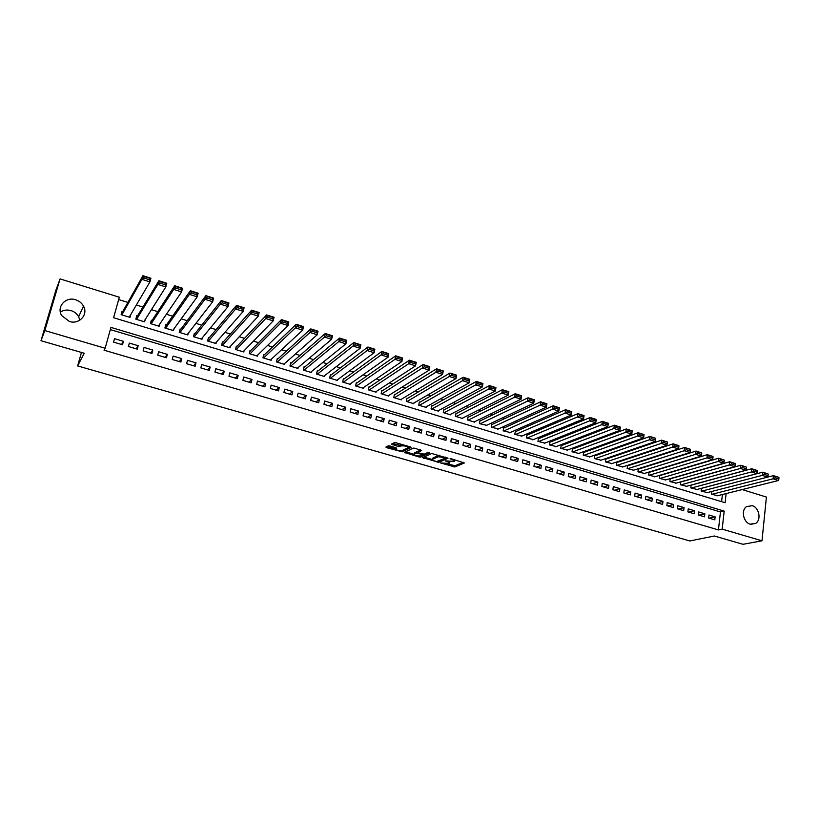 <?xml version="1.0" encoding="UTF-8"?>
<svg xmlns="http://www.w3.org/2000/svg" width="820" height="820" viewBox="0 0 820 820"><rect width="100%" height="100%" fill="white"/><g stroke="black" fill="none" stroke-linecap="round" stroke-linejoin="round"><path stroke-width="1.23" d="M440.524 462.941L454.885 466.959L464.366 462.962L451.277 458.8L450.077 458.739L452.158 459.6C454.259 460.276 454.977 460.86 454.29 461.373L445.27 460.85L447.32 461.711C449.411 462.377 450.118 462.962 449.462 463.464L440.524 462.941M60.362 312.123C63.56 310.032 67.117 309.529 71.022 310.606C74.446 311.702 76.988 313.742 78.648 316.735L79.827 320.21M75.645 299.782C79.161 300.919 81.764 303.021 83.486 306.096C88.509 314.562 79.212 324.812 69.382 321.471L61.715 315.577C56.139 306.977 65.692 296.276 75.645 299.782M752.196 505.673C759.053 507.385 761.585 519.665 755.814 523.314L750.259 524.185C743.484 522.545 740.839 510.481 746.395 506.678L752.196 505.673M389.9 445.967L388.229 445.854L385.882 447.084L386.62 447.669L402.333 451.83L411.025 447.505L410.318 446.91L396.029 442.769L394.348 442.656L391.437 444.184L398.264 446.541L401.41 445.895C405.234 445.69 407.376 446.316 407.837 447.771L402.128 450.621C398.376 450.826 396.255 450.211 395.752 448.776L396.685 448.304L395.957 447.72L389.9 445.967M392.616 443.558L400.191 445.373L399.945 446.644L400.191 445.373L401.646 444.624L401.4 445.906M742.131 489.571L766.413 497.063L761.995 540.81L743.002 544.306L714.404 536.014L689.804 540.954L77.633 365.935L84.204 353.246L41 340.72L44.844 330.573L60.065 278.913L119.31 297.209L113.611 317.74L725.105 502.732L726.13 493.568M761.995 540.81L722.174 529.136L724.183 511.096L110.936 327.395L105.144 348.254L44.844 330.573M105.144 348.254L104.037 350.191L718.433 529.915L722.174 529.136M422.72 457.693L438.792 462.326L448.038 458.236L431.709 453.511L422.72 457.693M419.01 456.996L404.404 452.425L413.136 448.12L414.828 448.222L421.593 450.569L417.954 452.312L418.651 452.896L424.299 454.147L428.122 452.353L429.793 452.835L420.67 457.109L419.01 456.996L419.174 456.104M122.795 311.508L122.057 311.282L121.124 314.685L129.97 317.371L130.718 314.613M137.493 315.987L136.755 315.772L135.843 319.164L144.607 321.829L145.253 319.441M152.059 320.435L151.341 320.22L150.429 323.592L159.131 326.247L159.685 324.136M166.511 324.843L165.794 324.628L164.902 328L173.532 330.624L174.024 328.738M180.841 329.22L180.133 329.005L179.262 332.366L187.811 334.96L188.251 333.268M195.058 333.555L194.35 333.34L193.499 336.692L201.976 339.265L202.376 337.727M209.151 337.85L208.454 337.645L207.614 340.987L216.029 343.539L216.388 342.124M223.142 342.124L222.445 341.909L221.615 345.24L229.969 347.782L230.287 346.47M237.011 346.347L236.314 346.142L235.504 349.463L243.786 351.985L244.083 350.765M250.766 350.55L250.079 350.335L249.28 353.656L257.5 356.146L257.767 355.009M264.409 354.711L263.722 354.506L262.954 357.807L271.092 360.287L271.348 359.221M277.939 358.842L277.273 358.637L276.504 361.928L284.581 364.387L284.817 363.383M291.366 362.942L290.7 362.737L289.952 366.017L297.967 368.457L298.183 367.514M304.691 367.001L304.025 366.796L303.287 370.076L311.241 372.485L311.446 371.593M317.904 371.029L317.248 370.835L316.53 374.094L324.412 376.493L324.597 375.642M331.013 375.037L330.357 374.832L329.65 378.092L337.481 380.47L337.655 379.66M344.021 379.004L343.375 378.799L342.678 382.048L350.447 384.406L350.611 383.637M356.925 382.94L356.28 382.745L355.603 385.974L363.311 388.321L363.465 387.583M369.728 386.845L369.092 386.651L368.426 389.879L376.072 392.196L376.216 391.499M382.438 390.72L381.802 390.525L381.146 393.743L388.731 396.05L388.875 395.373M395.045 394.563L394.41 394.379L393.774 397.577L401.298 399.873L401.431 399.227M407.55 398.387L406.925 398.192L406.3 401.39L413.772 403.665L413.885 403.04M419.963 402.169L419.348 401.984L418.733 405.172L426.144 407.417L426.256 406.822M432.283 405.931L431.668 405.736L431.064 408.924L438.423 411.158L438.526 410.584M444.501 409.651L443.897 409.467L443.302 412.644L450.6 414.858L450.703 414.305M456.637 413.352L456.033 413.167L455.448 416.334L462.695 418.538L462.787 418.005M468.671 417.031L468.077 416.847L467.502 419.994L474.698 422.187L474.79 421.664M480.622 420.67L480.028 420.496L479.474 423.632L486.69 425.303M492.482 424.288L491.887 424.114L491.344 427.251L498.509 428.911M504.249 427.886L503.664 427.702L503.131 430.828L510.235 432.499M515.923 431.443L515.349 431.269L514.827 434.385L521.879 436.055M527.526 434.979L526.942 434.805L526.44 437.911L533.43 439.581M539.027 438.495L538.453 438.321L537.961 441.416L544.9 443.077M550.456 441.98L549.882 441.806L549.4 444.901L556.288 446.551M561.792 445.434L561.228 445.27L560.757 448.345L567.583 450.006M573.047 448.878L572.493 448.704L572.022 451.779L578.807 453.429M584.229 452.281L583.666 452.117L583.215 455.182L589.949 456.822M595.32 455.664L594.766 455.5L594.326 458.554L600.999 460.194M606.328 459.026L605.785 458.862L605.345 461.906L611.976 463.546M617.265 462.367L616.722 462.193L616.291 465.237L622.872 466.867M628.12 465.678L627.577 465.514L627.167 468.538L633.696 470.167M638.893 468.958L638.36 468.794L637.95 471.818L644.438 473.437M649.594 472.228L649.061 472.064L648.671 475.077L655.098 476.686M708.634 518.025L714.804 519.849L715.143 516.846L708.972 515.021L708.634 518.025M698.291 514.97L704.503 516.805L704.851 513.802L698.65 511.957L698.291 514.97M687.877 511.885L694.14 513.74L694.499 510.727L688.246 508.871L687.877 511.885M677.392 508.789L683.695 510.655L684.064 507.631L677.771 505.766L677.392 508.789M666.834 505.663L673.179 507.539L673.558 504.515L667.213 502.629L666.834 505.663M656.195 502.527L662.591 504.413L662.97 501.379L656.584 499.482L656.195 502.527M645.483 499.359L651.92 501.256L652.31 498.211L645.883 496.305L645.483 499.359M634.69 496.172L641.178 498.088L641.578 495.034L635.1 493.107L634.69 496.172M623.825 492.953L630.354 494.88L630.764 491.826L624.245 489.888L623.825 492.953M612.878 489.714L619.448 491.662L619.879 488.587L613.309 486.639L612.878 489.714M601.849 486.455L608.471 488.412L608.911 485.337L602.29 483.369L601.849 486.455M590.738 483.175L597.411 485.153L597.862 482.057L591.189 480.079L590.738 483.175M579.545 479.864L586.269 481.852L586.73 478.757L580.006 476.768L579.545 479.864M568.27 476.533L575.045 478.542L575.517 475.426L568.742 473.427L568.27 476.533M556.923 473.181L563.74 475.2L564.221 472.084L557.405 470.055L556.923 473.181M545.474 469.798L552.352 471.828L552.834 468.702L545.966 466.662L545.474 469.798M533.953 466.385L540.882 468.435L541.374 465.299L534.455 463.249L533.953 466.385M522.34 462.962L529.32 465.022L529.822 461.875L522.852 459.805L522.34 462.962M510.634 459.497L517.666 461.578L518.189 458.421L511.167 456.34L510.634 459.497M498.847 456.012L505.93 458.103L506.463 454.946L499.39 452.845L498.847 456.012M486.977 452.507L494.111 454.608L494.655 451.441L487.521 449.329L486.977 452.507M475.005 448.97L482.201 451.092L482.754 447.915L475.569 445.783L475.005 448.97M462.952 445.404L470.198 447.546L470.762 444.358L463.525 442.205L462.952 445.404M450.795 441.806L458.093 443.968L458.677 440.77L451.379 438.608L450.795 441.806M438.546 438.187L445.906 440.36L446.5 437.162L439.151 434.979L438.546 438.187M426.215 434.538L433.626 436.732L434.231 433.524L426.82 431.32L426.215 434.538M413.772 430.869L421.255 433.073L421.869 429.854L414.397 427.64L413.772 430.869M401.246 427.158L408.78 429.393L409.405 426.154L401.882 423.919L401.246 427.158M388.618 423.428L396.203 425.672L396.849 422.433L389.264 420.178L388.618 423.428M375.888 419.666L383.534 421.931L384.19 418.671L376.544 416.406L375.888 419.666M363.055 415.873L370.763 418.159L371.439 414.889L363.731 412.603L363.055 415.873M350.13 412.05L357.899 414.346L358.576 411.076L350.816 408.77L350.13 412.05M337.092 408.196L344.923 410.512L345.62 407.232L337.799 404.916L337.092 408.196M323.962 404.321L331.854 406.648L332.561 403.358L324.679 401.021L323.962 404.321M310.718 400.406L318.672 402.753L319.4 399.453L311.446 397.095L310.718 400.406M297.373 396.46L305.388 398.827L306.127 395.517L298.111 393.139L297.373 396.46M283.915 392.483L292.002 394.871L292.75 391.55L284.673 389.151L283.915 392.483M270.354 388.475L278.503 390.884L279.271 387.553L271.123 385.133L270.354 388.475M256.67 384.426L264.891 386.856L265.67 383.514L257.459 381.085L256.67 384.426M242.884 380.357L251.176 382.807L251.965 379.455L243.694 376.995L242.884 380.357M228.985 376.247L237.339 378.717L238.148 375.355L229.805 372.874L228.985 376.247M214.973 372.106L223.399 374.596L224.229 371.224L215.814 368.723L214.973 372.106M200.849 367.924L209.336 370.435L210.176 367.053L201.699 364.541L200.849 367.924M186.601 363.711L195.16 366.243L196.021 362.85L187.472 360.318L186.601 363.711M172.231 359.467L180.871 362.02L181.743 358.617L173.123 356.064L172.231 359.467M157.748 355.183L166.46 357.766L167.341 354.353L158.649 351.77L157.748 355.183M143.141 350.868L151.925 353.461L152.827 350.037L144.064 347.444L143.141 350.868M128.412 346.511L137.268 349.135L138.19 345.702L129.345 343.078L128.412 346.511M718.433 529.915L720.452 511.946L110.321 329.599M123.43 341.315L114.513 338.67L113.56 342.124L122.487 344.769L123.43 341.315L121.504 344.472M664.405 467.728L663.81 467.543M653.54 464.376L652.843 464.161M642.603 461.004L641.793 460.758M631.584 457.611L630.662 457.324M620.484 454.188L619.448 453.87M609.301 450.744L608.153 450.395M598.036 447.269L596.775 446.89M586.679 443.774L585.306 443.353M575.25 440.248L573.754 439.797M563.729 436.701L562.11 436.209M552.116 433.124L550.384 432.591M540.421 429.516L538.555 428.952M528.633 425.887L526.645 425.283M516.754 422.228L514.642 421.582M504.792 418.538L502.547 417.851M492.728 414.828L490.36 414.1M480.571 411.076L478.07 410.307M468.322 407.304L465.688 406.494M455.981 403.501L453.214 402.651M443.538 399.668L440.627 398.776M431.002 395.804L427.958 394.871M418.364 391.919L415.176 390.935M405.633 387.993L402.292 386.958M392.79 384.037L389.305 382.96M379.855 380.049L376.216 378.932M366.806 376.031L363.024 374.863M353.666 371.972L349.72 370.763M340.402 367.893L336.313 366.632M327.047 363.772L322.783 362.46M313.578 359.621L309.15 358.268M299.997 355.439L295.405 354.025M286.303 351.226L281.547 349.761M272.496 346.973L267.576 345.456M258.577 342.678L253.482 341.11M244.534 338.353L239.276 336.733M230.389 333.996L224.936 332.315M216.111 329.599L210.484 327.867M201.72 325.161L195.918 323.377M187.206 320.692L181.21 318.847M172.569 316.182L166.388 314.275M157.809 311.631L151.434 309.663M142.926 307.049L136.356 305.019M127.91 302.416L118.654 299.566M721.6 501.666L722.399 494.501M717.531 495.71L711.37 494.142L711.678 491.477M707.311 492.605L701.11 491.016L701.428 488.3M697.01 489.458L690.768 487.879L691.096 485.091M686.647 486.301L680.354 484.712L680.702 481.863M676.203 483.123L669.868 481.524L670.237 478.613M665.697 479.915L659.3 478.316L659.69 475.333M81.457 352.457L77.633 365.935M41 340.72L55.852 290.331L60.065 278.913M720.452 511.946L724.183 511.096M715.143 516.846L709.187 518.189M704.851 513.802L698.958 515.165M694.499 510.727L688.646 512.121M684.064 507.631L678.273 509.046M673.558 504.515L667.828 505.96M662.97 501.379L657.302 502.855M652.31 498.211L646.703 499.718M641.578 495.034L636.033 496.561M630.764 491.826L625.281 493.384M619.879 488.587L614.457 490.186M608.911 485.337L603.551 486.957M597.862 482.057L592.563 483.718M586.73 478.757L581.493 480.448M575.517 475.426L570.351 477.148M564.221 472.084L559.127 473.827M552.834 468.702L547.811 470.485M541.374 465.299L536.423 467.123M529.822 461.875L524.943 463.73M518.189 458.421L513.381 460.307M506.463 454.946L501.727 456.863M494.655 451.441L489.991 453.398M482.754 447.915L478.173 449.903M470.762 444.358L466.252 446.377M458.677 440.77L454.249 442.831M446.5 437.162L442.154 439.253M434.231 433.524L429.967 435.656M421.869 429.854L417.687 432.027M409.405 426.154L405.316 428.368M396.849 422.433L392.841 424.678M384.19 418.671L380.275 420.967M371.439 414.889L367.606 417.216M358.576 411.076L354.845 413.444M345.62 407.232L341.981 409.641M332.561 403.358L329.015 405.808M319.4 399.453L315.946 401.943M306.127 395.517L302.775 398.059M292.75 391.55L289.491 394.133M279.271 387.553L276.114 390.176M265.67 383.514L262.615 386.189M251.965 379.455L249.024 382.171M238.148 375.355L235.309 378.112M224.229 371.224L221.492 374.033M210.176 367.053L207.552 369.912M196.021 362.85L193.51 365.761M181.743 358.617L179.344 361.569M167.341 354.353L165.066 357.346M152.827 350.037L150.665 353.092M138.19 345.702L136.14 348.797M449.585 462.787L449.965 461.814M454.423 460.686L454.803 459.825M447.863 464.007L455.11 465.729L463.249 462.275M438.782 461.147L446.961 457.55M423.971 457.119L432.427 459.559M436.558 461.537L445.803 458.021L445.342 457.621L438.218 456.771L432.704 459.272C432.037 459.784 432.755 460.379 434.877 461.055L436.558 461.537M439.264 455.315L438.454 455.51L438.218 456.771M432.806 458.708L432.939 458.031L438.454 455.51M414.038 454.249L405.623 451.82M420.588 449.893L418.149 451.277M428.46 452.302L420.906 455.858L420.67 457.109M414.243 454.095L414.233 454.106C414.694 455.51 416.806 456.104 420.557 455.91L422.618 454.946L421.931 454.372L416.283 453.111L414.243 454.095L414.366 453.429M418.026 451.912L416.529 451.861L416.283 453.111M414.489 452.845L416.529 451.861M402.015 444.501L401.41 445.895M402.066 450.641L410.061 446.838M387.06 446.469L395.568 448.919M711.883 494.296L773.096 478.798L778.477 480.499L716.987 495.854M775.105 477.814L773.096 478.798L773.414 475.62L778.785 477.322L775.238 476.543L775.105 477.814L778.877 479.013L779 477.742M706.758 492.738L773.414 475.62L775.238 476.543M778.477 480.499L778.877 479.013M701.623 491.18L762.282 475.374L762.61 472.197L768.022 473.909L764.424 473.119L764.291 474.39L768.084 475.59L768.217 474.319M701.418 488.351L762.61 472.197L764.424 473.119M768.084 475.59L767.704 477.086L762.282 475.374L764.291 474.39M691.28 488.033L751.386 471.941L756.85 473.663L696.467 489.612M753.395 470.946L751.386 471.941L751.725 468.743L757.178 470.475L753.529 469.665L753.395 470.946L757.219 472.156L757.352 470.875M691.086 485.204L751.725 468.743L753.529 469.665M756.85 473.663L757.219 472.156M680.877 484.866L740.409 468.466L745.913 470.208L686.094 486.455M742.418 467.472L740.409 468.466L740.757 465.258L746.251 467L742.551 466.19L742.418 467.472L746.272 468.691L746.405 467.41M680.682 482.037L740.757 465.258L742.551 466.19M745.913 470.208L746.272 468.691M670.391 481.678L729.349 464.971L734.884 466.723L675.639 483.277M731.348 463.966L729.349 464.971L729.697 461.752L735.243 463.515L731.491 462.675L731.348 463.966L735.232 465.196L735.376 463.905M670.207 478.849L729.697 461.752L731.491 462.675M734.884 466.723L735.232 465.196M659.833 478.47L718.197 461.445L723.783 463.218L665.122 480.079M720.206 460.44L718.197 461.445L718.566 458.226L724.142 459.999L720.349 459.149L720.206 460.44L724.111 461.68L724.265 460.389M659.649 475.641L718.566 458.226L720.349 459.149M723.783 463.218L724.111 461.68M649.204 475.241L706.963 457.898L712.59 459.682L654.524 476.861M708.972 456.883L706.963 457.898L707.342 454.669L712.959 456.453L709.115 455.592L708.972 456.883L712.908 458.134L713.062 456.832M649.02 472.402L707.342 454.669L709.115 455.592M712.59 459.682L712.908 458.134M638.493 471.982L695.637 454.321L701.315 456.115L643.854 473.611M697.646 453.296L695.637 454.321L696.026 451.082L701.694 452.876L697.799 452.005L697.646 453.296L701.623 454.557L701.776 453.255M638.308 469.142L696.026 451.082L697.799 452.005M701.315 456.115L701.623 454.557M627.71 468.702L684.228 450.723L689.948 452.527L633.112 470.352M686.237 449.688L684.228 450.723L684.628 447.464L690.337 449.278L686.391 448.386L686.237 449.688L690.235 450.949L690.399 449.657M627.525 465.862L684.628 447.464L686.391 448.386M689.948 452.527L690.235 450.949M616.845 465.401L672.738 447.084L678.499 448.909L622.288 467.051M674.737 446.049L672.738 447.084L673.148 443.825L678.899 445.649L674.901 444.737L674.737 446.049L678.775 447.32L678.929 446.018M616.671 462.562L673.148 443.825L674.901 444.737M678.499 448.909L678.775 447.32M605.898 462.07L661.145 443.425L666.947 445.26L611.382 463.741M663.144 442.38L661.145 443.425L661.566 440.155L667.367 441.99L663.318 441.068L663.144 442.38L667.213 443.661L667.377 442.359M605.734 459.231L661.566 440.155L663.318 441.068M666.947 445.26L667.213 443.661M594.879 458.718L649.471 439.735L655.313 441.58L600.394 460.399M651.47 438.679L649.471 439.735L649.901 436.455L655.744 438.31L651.644 437.367L651.47 438.679L655.569 439.981L655.733 438.669M594.715 455.879L649.901 436.455L651.644 437.367M655.313 441.58L655.569 439.981M583.768 455.346L637.693 436.014L643.597 437.88L589.334 457.037M639.692 434.959L637.693 436.014L638.144 432.724L644.028 434.59L639.877 433.636L639.692 434.959L643.823 436.26L644.007 434.948M583.614 452.507L638.144 432.724L639.877 433.636M643.597 437.88L643.823 436.26M572.585 451.943L625.834 432.263L626.285 428.962L632.23 430.848L631.779 434.149L578.192 453.644M572.432 449.104L626.285 428.962L628.018 429.875L627.833 431.197L631.995 432.519L632.179 431.197L628.018 429.875M631.995 432.519L631.779 434.149L625.834 432.263L627.833 431.197M561.321 448.519L613.872 428.491L614.344 425.18L620.33 427.077L619.869 430.377L566.958 450.241M561.167 445.68L614.344 425.18L616.056 426.092L615.871 427.415L620.063 428.747L620.248 427.415L616.056 426.092M620.063 428.747L619.869 430.377L613.872 428.491L615.871 427.415M549.964 445.065L601.818 424.678L602.3 421.357L608.337 423.274L607.856 426.584L555.653 446.797M549.82 442.236L602.3 421.357L604.012 422.269L603.817 423.602L608.05 424.934L608.235 423.612L604.012 422.269M608.05 424.934L607.856 426.584L601.818 424.678L603.817 423.602M538.535 441.59L589.672 420.844L590.164 417.513L596.242 419.44L595.761 422.761L544.265 443.333M538.391 438.761L590.164 417.513L591.855 418.415L591.661 419.748L595.925 421.101L596.12 419.768L591.855 418.415M595.925 421.101L595.761 422.761L589.672 420.844L591.661 419.748M527.014 438.095L577.423 416.97L577.926 413.628L584.055 415.576L583.563 418.907L532.785 439.848M526.87 435.256L577.926 413.628L579.617 414.541L579.412 415.873L583.717 417.236L583.912 415.904L579.617 414.541M583.717 417.236L583.563 418.907L577.423 416.97L579.412 415.873M515.411 434.559L565.072 413.075L565.595 409.723L571.776 411.681L571.263 415.022L521.223 436.332M515.267 431.73L565.595 409.723L567.276 410.625L567.061 411.968L571.396 413.341L571.601 411.999L567.276 410.625M571.396 413.341L571.263 415.022L565.072 413.075L567.061 411.968M503.716 431.012L552.629 409.139L553.162 405.777L559.394 407.755L558.861 411.107L509.568 432.786M503.582 428.183L553.162 405.777L554.832 406.679L554.617 408.022L558.984 409.405L559.199 408.063L554.832 406.679M558.984 409.405L558.861 411.107L552.629 409.139L554.617 408.022M491.938 427.425L540.083 405.172L540.626 401.8L546.909 403.788L546.366 407.161L497.832 429.219M491.805 424.606L540.626 401.8L542.286 402.702L542.061 404.055L546.468 405.449L546.684 404.096L542.286 402.702M546.468 405.449L546.366 407.161L540.083 405.172L542.061 404.055M480.069 423.817L527.434 401.175L527.988 397.792L534.322 399.801L533.769 403.184L486.014 425.621M479.936 421.008L527.988 397.792L529.638 398.694L529.412 400.047L533.851 401.452L534.076 400.098L529.638 398.694M533.851 401.452L533.769 403.184L527.434 401.175L529.412 400.047M468.107 420.178L514.673 397.146L515.247 393.754L521.633 395.783L521.069 399.166L474.093 422.003M467.974 417.38L515.247 393.754L516.887 394.656L516.651 396.009L521.13 397.433L521.356 396.07L516.887 394.656M521.13 397.433L521.069 399.166L514.673 397.146L516.651 396.009M456.053 416.519L501.819 393.087L502.404 389.684L508.841 391.724L508.256 395.117L462.09 418.354M455.93 413.721L502.404 389.684L504.023 390.576L503.798 391.939L508.308 393.364L508.533 392.011L504.023 390.576M508.308 393.364L508.256 395.117L501.819 393.087L503.798 391.939M443.917 412.829L488.853 388.987L489.448 385.574L495.936 387.634L495.341 391.037L449.995 414.674M443.784 410.041L489.448 385.574L491.067 386.466L490.821 387.839L495.372 389.274L495.608 387.911L491.067 386.466M495.372 389.274L495.341 391.037L488.853 388.987L490.821 387.839M431.679 409.108L475.774 384.857L476.389 381.433L482.929 383.504L482.324 386.927L437.808 410.974M431.556 406.33L476.389 381.433L477.988 382.325L477.742 383.698L482.334 385.154L482.58 383.78L477.988 382.325M482.334 385.154L482.324 386.927L475.774 384.857L477.742 383.698M419.348 405.357L462.593 380.695L463.218 377.261L469.819 379.352L469.194 382.776L425.529 407.232M419.225 402.589L463.218 377.261L464.807 378.143L464.561 379.527L469.194 380.992L469.44 379.619L464.807 378.143M469.194 380.992L469.194 382.776L462.593 380.695L464.561 379.527M406.925 401.574L449.298 376.493L449.934 373.049L456.596 375.16L455.961 378.594L413.147 403.471M406.802 398.827L449.934 373.049L451.523 373.93L451.266 375.314L455.93 376.79L456.186 375.416L451.523 373.93M455.93 376.79L455.961 378.594L449.298 376.493L451.266 375.314M394.399 397.772L435.891 372.26L436.547 368.795L443.261 370.927L442.605 374.381L400.672 399.678M394.276 395.035L436.547 368.795L438.116 369.687L437.859 371.07L442.564 372.557L442.82 371.173L438.116 369.687M442.564 372.557L442.605 374.381L435.891 372.26L437.859 371.07M381.782 393.938L422.372 367.985L423.048 364.521L429.813 366.663L429.147 370.127L388.106 395.855M381.659 391.222L423.048 364.521L424.606 365.402L424.329 366.786L429.075 368.293L429.342 366.909L424.606 365.402M429.075 368.293L429.147 370.127L422.372 367.985L424.329 366.786M369.061 390.074L408.739 363.68L409.426 360.195L416.252 362.358L415.576 365.833L375.437 392.001M368.938 387.368L409.426 360.195L410.974 361.087L410.697 362.471L415.484 363.988L415.76 362.594L410.974 361.087M415.484 363.988L415.576 365.833L408.739 363.68L410.697 362.471M356.249 386.169L394.994 359.334L395.691 355.839L402.569 358.022L401.882 361.507L362.665 388.126M356.126 383.493L395.691 355.839L397.228 356.72L396.941 358.125L401.769 359.652L402.046 358.258L397.228 356.72M401.769 359.652L401.882 361.507L394.994 359.334L396.941 358.125M402.046 358.258L402.569 358.022M343.334 382.243L381.126 354.947L381.843 351.452L388.782 353.656L388.075 357.151L349.802 384.211M343.201 379.598L381.843 351.452L383.36 352.333L383.073 353.728L387.942 355.275L388.229 353.871L383.36 352.333M387.942 355.275L388.075 357.151L381.126 354.947L383.073 353.728M388.229 353.871L388.782 353.656M330.306 378.286L367.135 350.529L367.872 347.024L374.873 349.238L374.145 352.743L336.835 380.265M330.183 375.662L367.872 347.024L369.379 347.895L369.082 349.299L373.992 350.857L374.289 349.453L369.379 347.895M373.992 350.857L374.145 352.743L367.135 350.529L369.082 349.299M374.289 349.453L374.873 349.238M317.186 374.299L353.03 346.071L353.779 342.555L360.841 344.789L360.103 348.305L323.756 376.298M317.053 371.706L353.779 342.555L355.275 343.426L354.978 344.841L359.929 346.409L360.226 344.994L355.275 343.426M359.929 346.409L360.103 348.305L353.03 346.071L354.978 344.841M360.226 344.994L360.841 344.789M303.954 370.271L338.803 341.581L339.562 338.045L346.686 340.3L345.927 343.836L310.585 372.29M303.82 367.729L339.562 338.045L341.048 338.916L340.741 340.331L345.732 341.909L346.04 340.495L341.048 338.916M345.732 341.909L345.927 343.836L338.803 341.581L340.741 340.331M346.04 340.495L346.686 340.3M290.618 366.222L324.443 337.04L325.232 333.504L332.407 335.78L331.639 339.316L297.301 368.252M290.475 363.711L325.232 333.504L326.698 334.365L326.38 335.79L331.423 337.379L331.731 335.964L326.698 334.365M331.423 337.379L331.639 339.316L324.443 337.04L326.38 335.79M331.731 335.964L332.407 335.78M277.18 362.132L309.97 332.469L310.77 328.912L318.016 331.208L317.227 334.765L283.915 364.183M277.027 359.672L310.77 328.912L312.215 329.784L311.897 331.198L316.981 332.807L317.299 331.393L312.215 329.784M316.981 332.807L317.227 334.765L309.97 332.469L311.897 331.198M317.299 331.393L318.016 331.208M263.63 358.012L295.364 327.856L296.174 324.289L303.492 326.606L302.683 330.163L270.415 360.072M263.466 355.613L296.174 324.289L297.619 325.151L297.291 326.575L302.416 328.205L302.744 326.78L297.619 325.151M302.416 328.205L302.683 330.163L295.364 327.856L297.291 326.575M302.744 326.78L303.492 326.606M249.967 353.861L280.624 323.203L281.455 319.626L288.835 321.963L288.005 325.53L256.814 355.941M249.792 351.524L281.455 319.626L282.88 320.476L282.551 321.911L287.717 323.551L288.056 322.116L282.88 320.476M287.717 323.551L288.005 325.53L280.624 323.203L282.551 321.911M288.056 322.116L288.835 321.963M236.201 349.668L265.762 318.498L266.613 314.911L274.054 317.268L273.214 320.856L243.099 351.77M236.006 347.413L266.613 314.911L268.017 315.772L267.679 317.207L272.896 318.857L273.234 317.422L268.017 315.772M272.896 318.857L273.214 320.856L265.762 318.498L267.679 317.207M273.234 317.422L274.054 317.268M222.312 345.456L250.766 313.763L251.627 310.165L259.14 312.543L258.279 316.141L229.272 347.567M222.097 343.283L251.627 310.165L253.021 311.016L252.673 312.461L257.941 314.121L258.29 312.686L253.021 311.016M257.941 314.121L258.279 316.141L250.766 313.763L252.673 312.461M258.29 312.686L259.14 312.543M208.321 341.192L235.627 308.986L236.519 305.368L244.093 307.777L243.212 311.374L215.332 343.324M208.075 339.131L236.519 305.368L237.892 306.219L237.533 307.664L242.853 309.345L243.202 307.9L237.892 306.219M242.853 309.345L243.212 311.374L235.627 308.986L237.533 307.664M243.202 307.9L244.093 307.777M194.207 336.907L220.365 304.159L221.267 300.53L228.913 302.959L228.011 306.577L201.279 339.06M193.93 334.97L221.267 300.53L222.63 301.381L222.261 302.836L227.622 304.527L227.991 303.082L222.63 301.381M227.622 304.527L228.011 306.577L220.365 304.159L222.261 302.836M227.991 303.082L228.913 302.959M179.98 332.582L204.959 299.29L205.881 295.651L213.589 298.101L212.677 301.729L187.103 334.744M179.662 330.798L205.881 295.651L207.224 296.502L206.855 297.957L212.267 299.669L212.626 298.213L207.224 296.502M212.267 299.669L212.677 301.729L204.959 299.29L206.855 297.957M212.626 298.213L213.589 298.101M165.63 328.215L189.41 294.38L190.353 290.731L198.132 293.201L197.2 296.84L172.815 330.398M165.271 326.627L190.353 290.731L191.685 291.571L191.306 293.037L196.759 294.759L197.138 293.304L191.685 291.571M196.759 294.759L197.2 296.84L189.41 294.38L191.306 293.037M197.138 293.304L198.132 293.201M151.157 323.818L173.727 289.419L174.691 285.76L182.542 288.25L181.589 291.91L158.414 326.022M150.736 322.475L174.691 285.76L175.992 286.6L175.613 288.066L181.117 289.808L181.507 288.343L175.992 286.6M181.117 289.808L181.589 291.91L173.727 289.419L175.613 288.066M181.507 288.343L182.542 288.25M136.571 319.38L157.891 284.417L158.875 280.747L166.798 283.259L165.825 286.928L143.879 321.604M136.059 318.355L158.875 280.747L160.166 281.588L159.777 283.054L165.333 284.817L165.722 283.341L160.166 281.588M165.333 284.817L165.825 286.928L157.891 284.417L159.777 283.054M165.722 283.341L166.798 283.259M121.862 314.911L141.922 279.374L142.926 275.694L150.921 278.226L149.927 281.906L129.232 317.155M121.227 314.306L142.926 275.694L144.197 276.524L143.797 277.99L149.404 279.774L149.804 278.298L144.197 276.524M149.404 279.774L149.927 281.906L141.922 279.374L143.797 277.99M149.804 278.298L150.921 278.226M452.25 459.087L452.158 459.6M455.11 465.729L454.885 466.959M453.45 465.616L453.224 466.846M439.028 461.086L438.792 462.326M437.234 461.66L437.132 462.213M423.581 457.293L423.397 458.267M445.434 457.109L445.342 457.621M432.704 459.272L432.939 458.031L432.745 459.251M405.305 451.974L405.111 452.999M418.2 451.051L417.954 452.312L418.19 451.051M418.067 452.66L417.964 453.224M395.957 447.72L395.752 448.776M398.51 445.27L398.264 446.541M392.39 443.681L392.175 444.778M402.579 450.569L402.333 451.83M400.847 450.815L400.672 451.717M386.835 446.592L386.62 447.669M83.486 306.096L78.648 316.735M755.814 523.314L750.864 524.339M414.469 452.845L414.233 454.106M422.782 454.085L422.659 454.721"/></g></svg>
